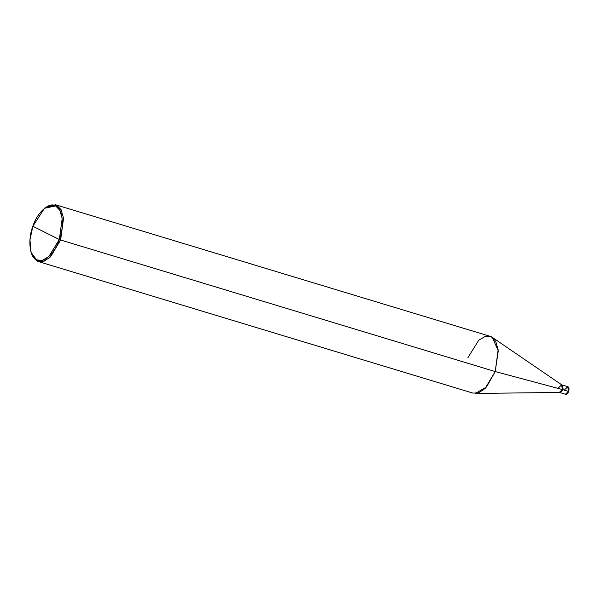 <?xml version="1.0" encoding="UTF-8"?>
<svg xmlns="http://www.w3.org/2000/svg" width="599" height="599" viewBox="0 0 599 599"><rect width="100%" height="100%" fill="white"/><g stroke="black" fill="none" stroke-linecap="round" stroke-linejoin="round"><path stroke-width="0.9" d="M568.743 388.017L568.608 391.387L563.135 389.777L559.998 392.585L563.135 389.777L562.454 385.082L563.135 389.777L568.429 391.379L567.912 386.744L564.775 389.552M568.608 391.387L565.456 394.254L568.429 391.379L567.747 386.677L561.645 384.835L558.672 387.703M562.027 385.037L562.618 385.142L563.135 389.777L562.618 385.142L562.027 385.037M567.747 386.677C569.005 387.089 569.312 388.669 568.668 391.432C567.71 393.745 566.639 394.689 565.456 394.254L559.354 392.405L562.319 389.53L495.216 371.56L498.248 350.857L492.311 337.372L561.937 384.97L562.319 389.53L563.135 389.777L560.162 392.652L563.135 389.777L562.319 389.53L561.645 384.835M59.346 239.518C55.235 253.16 42.731 264.354 36.606 259.876C29.628 257.802 27.576 239.33 32.87 226.28L59.346 239.518L62.184 218.5L59.81 210.249L55.602 205.921L44.468 208.295L32.87 226.28C36.973 212.638 49.477 201.444 55.602 205.921C62.581 207.988 64.632 226.467 59.346 239.518L32.87 226.28L29.95 239.817L31.096 252.464L36.606 259.876L42.147 260.415L48.751 256.657L59.346 239.518L60.611 239.989L63.554 218.253L61.098 209.717L56.748 205.24L55.512 204.746L45.224 207.696L56.748 205.24L61.098 209.717L63.554 218.253L60.611 239.989L59.346 239.518M492.311 337.372L491.345 336.803L485.617 336.241L478.788 340.135L467.826 357.865M55.512 204.746L490.117 336.316L491.345 336.803L495.695 341.28L498.151 349.816L495.216 371.56L60.611 239.989L495.216 371.56L562.319 389.53L559.676 392.45L475.336 393.446L486.515 386.999L495.216 371.56L485.085 388.504L478.623 392.817L472.925 393.109L38.321 261.538L44.019 261.254L50.488 256.941L60.611 239.989L49.65 257.72L42.821 261.613L37.093 261.052L31.096 252.464M31.388 253.377L37.093 261.052L38.321 261.538M45.224 207.688L44.468 208.295"/></g></svg>
